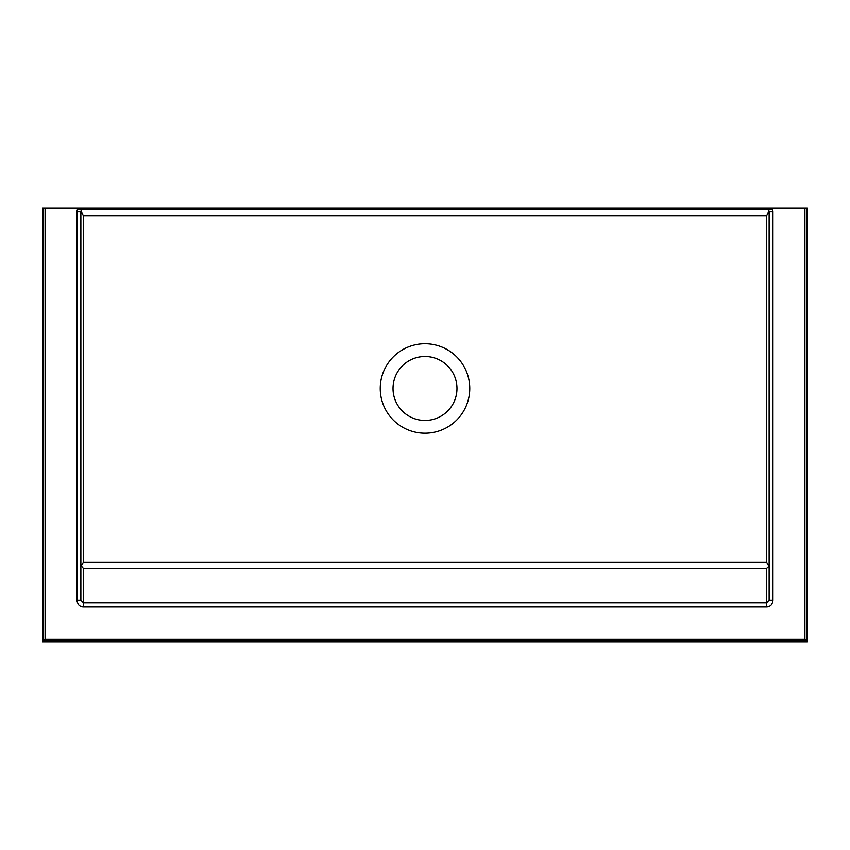 <?xml version="1.0" encoding="UTF-8"?>
<svg xmlns="http://www.w3.org/2000/svg" width="850" height="850" viewBox="0 0 850 850"><rect width="100%" height="100%" fill="white"/><g stroke="black" fill="none" stroke-linecap="round" stroke-linejoin="round"><path stroke-width="1.27" d="M82.673 209.44L83.427 209.334A2.561 2.561 0 0 0 80.867 211.884L81.132 210.747M81.377 210.354L81.983 209.78M45.241 208.176L43.648 208.176L43.648 640.666L45.241 639.083L45.241 208.176L769.133 208.176L769.133 209.334L772.438 209.334A6.396 6.396 0 0 1 772.969 211.884L772.969 600.334A6.46 6.396 -90 0 1 766.572 606.783L83.427 606.783A6.46 6.396 90 0 1 77.031 600.334L80.867 600.334L83.427 602.99L83.427 606.783M43.648 640.666L806.352 640.666L806.352 208.176L769.133 208.176M80.867 600.334L80.867 211.884L77.031 211.884A6.396 6.396 0 0 1 77.562 209.334L80.867 209.334L80.867 208.176M766.572 606.783L766.572 602.99L769.133 600.334L772.969 600.334M80.867 565.59L83.427 568.586L83.427 602.99L766.572 602.99L766.572 568.586L83.427 568.586M769.133 565.59L768.931 566.451L766.572 562.254L83.427 562.254L83.427 215.719L80.963 211.204M768.931 566.451L766.572 568.586M81.069 566.451L83.427 562.254M767.327 209.44L766.572 209.334A2.561 2.561 0 0 1 769.133 211.884L769.133 600.334M806.352 208.176L807.5 208.176L807.5 641.824L42.5 641.824L42.5 208.176L43.648 208.176M806.352 640.666L804.759 639.083L45.241 639.083M772.969 211.884L769.133 211.884L768.867 210.747M768.623 210.354L768.018 209.78M769.037 211.204L766.572 215.719L83.427 215.719M393.029 388.493A31.971 31.971 0 0 1 440.991 360.804A31.971 31.971 0 0 1 440.991 416.181A31.971 31.971 0 0 1 393.029 388.493M469.763 388.493A44.763 44.763 0 0 1 402.624 427.252A44.763 44.763 0 0 1 402.624 349.733A44.763 44.763 0 0 1 469.763 388.493M769.133 209.334L80.867 209.334M80.867 211.884A2.561 2.561 0 0 1 83.427 209.334M804.759 208.176L804.759 639.083M77.031 211.884L77.031 600.334M766.572 562.254L766.572 215.719"/></g></svg>
